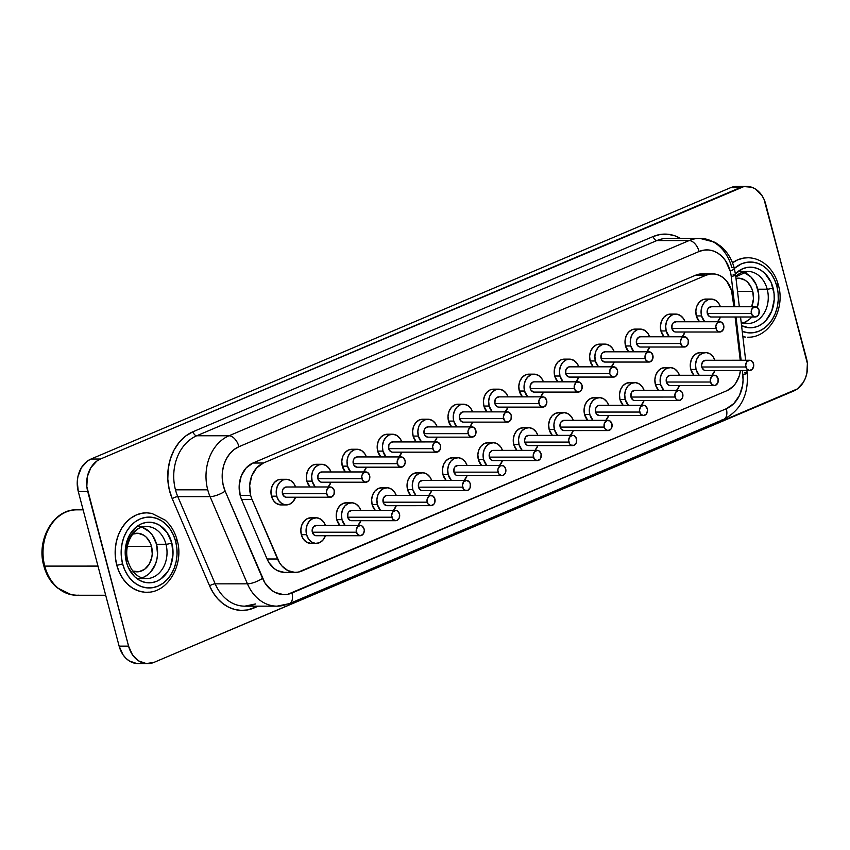 <?xml version="1.0" encoding="UTF-8"?>
<svg xmlns="http://www.w3.org/2000/svg" width="850" height="850" viewBox="0 0 850 850"><rect width="100%" height="100%" fill="white"/><g stroke="black" fill="none" stroke-linecap="round" stroke-linejoin="round"><path stroke-width="1.27" d="M83.119 509.841L76.702 509.841A42.702 33.703 90 0 0 44.752 566.1A4.271 0.829 165.2 0 1 43.818 565.834A4.271 0.829 -14.8 0 0 44.752 566.1A42.702 33.703 -90 0 1 74.439 509.936M144.383 512.911A39.716 31.333 90 0 0 116.769 565.144A4.271 0.829 -14.8 0 0 122.591 563.784A35.445 27.965 -90 0 1 140.229 518.925A35.445 27.965 -90 0 1 175.631 541.28A4.271 0.829 -14.8 0 0 177.14 540.196A4.271 0.829 165.2 0 1 175.631 541.28L173.389 534.937L170.212 529.274L166.228 524.503L161.585 520.806L156.464 518.33L151.056 517.172L145.573 517.374L140.229 518.925L135.224 521.762L130.751 525.789L126.99 530.836L124.079 536.722L122.124 543.214L121.21 550.067L121.369 557.005L122.591 563.784L124.833 570.127L128.01 575.79L131.994 580.561L136.637 584.258L141.759 586.734L147.167 587.892L152.649 587.69L157.994 586.139L162.998 583.302L167.461 579.275L171.232 574.228L174.144 568.342L176.099 561.85L177.012 554.997L176.853 548.059L175.631 541.28A35.445 27.965 -90 0 1 157.994 586.139A35.445 27.965 -90 0 1 122.591 563.784A4.271 0.829 165.2 0 1 116.769 565.144L115.398 557.547L115.228 549.769L116.248 542.087L118.437 534.82L121.699 528.222L125.917 522.559L130.932 518.054L136.531 514.877L142.524 513.134L146.965 512.826M171.796 542.906A30.324 23.927 90 0 0 141.514 523.781A30.324 23.927 90 0 0 126.427 562.158A4.271 0.829 -14.8 0 0 127.925 561.074A4.271 0.829 165.2 0 1 126.427 562.158L125.237 550.418L127.691 539.006L130.188 533.97L137.232 526.214L141.514 523.781L146.083 522.452L150.769 522.283L155.401 523.281L159.779 525.396L167.163 532.642L171.796 542.906L172.975 554.646L170.521 566.058L168.034 571.094L160.99 578.85L156.708 581.283L152.129 582.611L147.443 582.781L142.821 581.782L138.444 579.668L134.47 576.513L128.339 567.577L126.427 562.158A30.324 23.927 90 0 0 156.708 581.283A30.324 23.927 90 0 0 171.796 542.906A4.271 0.829 165.2 0 1 165.973 544.266A4.271 0.829 -14.8 0 0 171.796 542.906M145.106 526.543A26.052 20.559 -90 0 1 165.973 544.266A26.052 20.559 -90 0 1 146.487 578.584L137.052 578.584M773.032 287.842A30.324 23.927 90 0 0 735.42 273.764L742.751 268.717L747.32 267.389L752.006 267.219L756.638 268.207L761.016 270.332L764.989 273.487L771.12 282.413L774.074 293.632L774.212 299.572L771.758 310.994L766.041 320.344L762.227 323.786L757.945 326.219L753.366 327.547L748.68 327.707L741.572 325.667A30.324 23.927 90 0 0 766.817 319.462A30.324 23.927 90 0 0 773.032 287.842A4.271 0.829 165.2 0 1 767.21 289.202A4.271 0.829 -14.8 0 0 773.032 287.842M746.343 271.479A26.052 20.559 -90 0 1 767.21 289.202A26.052 20.559 -90 0 1 747.724 323.51L741.317 323.521M745.62 257.837A39.716 31.333 90 0 0 732.487 262.756M734.336 268.398A35.445 27.965 -90 0 1 776.868 286.216A4.271 0.829 -14.8 0 0 778.377 285.132A4.271 0.829 165.2 0 1 776.868 286.216L774.626 279.873L771.449 274.21L767.465 269.439L762.822 265.742L757.701 263.266L752.293 262.108L746.81 262.31L741.466 263.851L734.336 268.398M752.728 291.337A19.306 15.236 -90 0 1 751.644 306.733L753.482 298.807L752.728 291.337L751.506 287.884L747.607 282.2L745.078 280.192L739.341 278.205L735.983 278.375A19.306 15.236 -90 0 1 738.278 278.163A19.306 15.236 -90 0 1 752.728 291.337L737.513 291.337L752.728 291.337M132.696 534.034A19.306 15.236 -90 0 1 137.041 533.226A19.306 15.236 -90 0 1 151.491 546.401L127.383 546.412L151.491 546.401A19.306 15.236 -90 0 1 137.041 571.838A19.306 15.236 -90 0 1 132.696 571.041L138.964 571.689L144.606 569.298L149.09 564.357L151.746 557.611L152.246 553.881L151.491 546.401L150.269 542.948L146.37 537.264L143.841 535.256L138.104 533.269L132.207 534.225M78.976 595.149A42.702 33.703 -90 0 1 44.752 566.1L97.984 566.089L44.752 566.1A42.702 33.703 90 0 0 76.713 595.244L71.389 594.745L57.12 587.775C50.692 582.207 46.261 574.898 43.818 565.834C36.019 540.037 53.646 508.821 76.702 509.841M141.886 577.851A26.052 20.559 90 0 0 156.538 544.266L165.973 544.266L156.538 544.266A26.052 20.559 90 0 0 141.886 527.212M743.686 272.329L750.858 276.866L756.117 284.538L758.668 294.174L758.784 299.285L757.276 307.434A26.052 20.559 90 0 0 757.775 289.202L767.21 289.202L757.775 289.202A26.052 20.559 90 0 0 743.123 272.149M743.123 322.788A26.052 20.559 90 0 0 751.889 316.986L751.772 317.124M360.241 525.47L316.168 525.481A5.121 4.048 90 0 0 312.332 532.227L356.405 532.217A5.121 4.048 -90 0 1 360.241 525.47A5.121 4.048 -90 0 1 364.076 528.966L362.047 526.001L360.517 525.481L357.584 526.724L356.203 530.241L357.191 533.959L359.954 535.702L362.897 534.459L364.278 530.952L364.076 528.966A5.121 4.048 -90 0 1 360.241 535.712A5.121 4.048 -90 0 1 356.405 532.217L312.332 532.227L312.131 530.241L313.512 526.734L316.455 525.491M316.168 517.788L310.919 517.788A12.814 10.104 90 0 0 301.336 534.671L306.584 534.671A12.814 10.104 -90 0 1 316.168 517.788A12.814 10.104 -90 0 1 325.433 525.47L323.797 522.197L320.673 519.138L316.869 517.82L312.959 518.447L309.538 520.933L307.116 524.886L306.085 529.709L306.584 534.671L301.336 534.671L303.291 539.006L306.414 542.066L311.058 543.416M395.643 510.446L351.571 510.457A5.121 4.048 90 0 0 347.735 517.204L391.808 517.204A5.121 4.048 -90 0 1 395.643 510.446A5.121 4.048 -90 0 1 399.479 513.942L397.449 510.988L395.93 510.457L392.987 511.7L391.606 515.217L392.594 518.936L395.367 520.689L396.929 520.434L399.266 517.862L399.479 513.942A5.121 4.048 -90 0 1 395.643 520.699A5.121 4.048 -90 0 1 391.808 517.204L347.735 517.204L347.958 513.294L348.914 511.711L351.858 510.467M347.034 502.796L343.113 503.434L339.692 505.909L337.28 509.862L336.239 514.686L336.738 519.648L341.987 519.648A12.814 10.104 -90 0 1 351.571 502.764A12.814 10.104 -90 0 1 360.836 510.457L359.199 507.174L356.086 504.114L352.272 502.796L348.362 503.434L344.941 505.909L342.529 509.862L341.487 514.686L341.987 519.648L336.738 519.648L339.894 525.47A12.814 10.104 90 0 1 336.738 519.648A12.814 10.104 90 0 1 346.322 502.764L351.571 502.764M431.046 495.433L386.973 495.433A5.121 4.048 90 0 0 383.148 502.191L427.21 502.18A5.121 4.048 -90 0 1 431.046 495.433A5.121 4.048 -90 0 1 434.881 498.929L432.852 495.964L429.76 495.688L428.389 496.687L427.019 500.193L427.996 503.912L430.769 505.665L433.702 504.422L434.669 502.839L434.881 498.929A5.121 4.048 -90 0 1 431.046 505.676A5.121 4.048 -90 0 1 427.21 502.18L383.148 502.191L383.361 498.27L385.698 495.699L387.26 495.444M382.436 487.783L378.526 488.41L375.094 490.896L372.683 494.849L371.641 499.672L372.141 504.624L377.389 504.624A12.814 10.104 -90 0 1 386.973 487.751A12.814 10.104 -90 0 1 396.238 495.433L394.602 492.15L391.489 489.09L387.685 487.783L383.764 488.41L380.343 490.896L377.931 494.849L376.89 499.672L377.389 504.624L372.141 504.624L375.307 510.446A12.814 10.104 90 0 1 372.141 504.624A12.814 10.104 90 0 1 381.724 487.751L386.973 487.751M466.448 480.409L422.386 480.42A5.121 4.048 90 0 0 418.551 487.167L462.623 487.156A5.121 4.048 -90 0 1 466.448 480.409A5.121 4.048 -90 0 1 470.284 483.905L469.508 482.173L466.735 480.42L463.803 481.663L462.421 485.18L463.399 488.899L464.652 490.121L467.734 490.397L470.071 487.815L470.284 483.905A5.121 4.048 -90 0 1 466.459 490.652A5.121 4.048 -90 0 1 462.623 487.156L418.551 487.167L418.763 483.257L419.73 481.674L422.663 480.431M417.839 472.759L413.929 473.397L410.497 475.873L408.085 479.825L407.054 484.649L407.554 489.611L412.792 489.611A12.814 10.104 -90 0 1 422.376 472.728A12.814 10.104 -90 0 1 431.651 480.409L430.015 477.137L426.891 474.077L423.087 472.759L419.167 473.397L415.746 475.873L413.334 479.825L412.293 484.649L412.792 489.611L407.554 489.611L410.709 495.433A12.814 10.104 90 0 1 407.554 489.611A12.814 10.104 90 0 1 417.138 472.728L422.376 472.728M501.861 465.386L457.789 465.396A5.121 4.048 90 0 0 453.953 472.143L498.026 472.143A5.121 4.048 -90 0 1 501.861 465.386A5.121 4.048 -90 0 1 505.686 468.881L503.657 465.928L500.576 465.651L498.238 468.223L497.824 470.156L498.801 473.875L501.574 475.628L503.136 475.373L505.474 472.802L505.686 468.881A5.121 4.048 -90 0 1 501.861 475.639A5.121 4.048 -90 0 1 498.026 472.143L453.953 472.143L454.166 468.233L455.132 466.65L458.065 465.407M453.241 457.746L449.331 458.373L445.91 460.849L443.487 464.801L442.457 469.625L442.956 474.587L448.205 474.587A12.814 10.104 -90 0 1 457.789 457.714A12.814 10.104 -90 0 1 467.054 465.396L465.418 462.113L462.294 459.053L458.49 457.736L454.58 458.373L451.148 460.849L448.736 464.801L447.706 469.625L448.205 474.587L442.956 474.587L446.112 480.409A12.814 10.104 90 0 1 442.956 474.587A12.814 10.104 90 0 1 452.54 457.714L457.789 457.714M749.689 360.251L705.617 360.262A5.121 4.048 90 0 0 701.781 367.009L745.854 366.998A5.121 4.048 -90 0 1 749.689 360.251A5.121 4.048 -90 0 1 753.525 363.747L751.496 360.783L749.966 360.262L747.033 361.505L745.652 365.022L746.64 368.741L749.403 370.483L752.346 369.24L753.727 365.734L753.525 363.747A5.121 4.048 -90 0 1 749.689 370.494A5.121 4.048 -90 0 1 745.854 366.998L701.781 367.009L701.579 365.022L702.961 361.516L705.904 360.272M705.617 352.569L700.368 352.569A12.814 10.104 90 0 0 690.784 369.453L696.033 369.453A12.814 10.104 -90 0 1 705.617 352.569A12.814 10.104 -90 0 1 714.882 360.251L713.246 356.979L710.122 353.919L706.318 352.601L702.408 353.228L698.987 355.714L696.564 359.667L695.534 364.491L696.033 369.453L690.784 369.453L693.94 375.275M714.287 375.264L670.214 375.275A5.121 4.048 90 0 0 666.379 382.033L710.451 382.022A5.121 4.048 -90 0 1 714.287 375.264A5.121 4.048 -90 0 1 718.122 378.771L716.082 375.806L713.001 375.53L711.631 376.529L710.249 380.035L711.237 383.754L714 385.507L715.572 385.252L717.899 382.681L718.122 378.771A5.121 4.048 -90 0 1 714.287 385.517A5.121 4.048 -90 0 1 710.451 382.022L666.379 382.033L666.591 378.112L667.558 376.529L670.491 375.286M665.667 367.625L661.757 368.252L658.336 370.738L655.924 374.691L654.883 379.514L655.382 384.466L660.631 384.466A12.814 10.104 -90 0 1 670.214 367.593A12.814 10.104 -90 0 1 679.479 375.275L677.843 371.992L674.719 368.932L670.916 367.625L667.006 368.252L663.584 370.738L661.162 374.691L660.131 379.514L660.631 384.466L655.382 384.466L658.537 390.288A12.814 10.104 90 0 1 655.382 384.466A12.814 10.104 90 0 1 664.966 367.593L670.214 367.593M678.874 390.288L634.812 390.299A5.121 4.048 90 0 0 630.976 397.046L675.049 397.035A5.121 4.048 -90 0 1 678.874 390.288A5.121 4.048 -90 0 1 682.709 393.784L681.934 392.052L679.161 390.299L676.228 391.542L674.847 395.059L675.824 398.777L677.078 399.999L680.159 400.276L682.497 397.704L682.709 393.784A5.121 4.048 -90 0 1 678.884 400.541A5.121 4.048 -90 0 1 675.049 397.035L630.976 397.046L631.189 393.136L632.156 391.553L635.088 390.309M630.264 382.638L626.354 383.276L622.933 385.751L620.511 389.704L619.48 394.527L619.979 399.489L625.218 399.489A12.814 10.104 -90 0 1 634.801 382.606A12.814 10.104 -90 0 1 644.077 390.299L642.441 387.016L639.317 383.956L635.513 382.638L631.603 383.276L628.171 385.751L625.759 389.704L624.729 394.527L625.218 399.489L619.979 399.489L623.135 405.312A12.814 10.104 90 0 1 619.979 399.489A12.814 10.104 90 0 1 629.563 382.606L634.801 382.606M643.471 405.312L599.399 405.312A5.121 4.048 90 0 0 595.574 412.069L639.636 412.059A5.121 4.048 -90 0 1 643.471 405.312A5.121 4.048 -90 0 1 647.307 408.808L645.278 405.843L643.758 405.322L640.826 406.566L639.444 410.072L640.422 413.791L643.195 415.544L646.128 414.301L647.509 410.794L647.307 408.808A5.121 4.048 -90 0 1 643.471 415.554A5.121 4.048 -90 0 1 639.636 412.059L595.574 412.069L595.786 408.159L598.124 405.578L599.686 405.333M594.862 397.662L590.952 398.289L587.52 400.775L585.108 404.728L584.077 409.551L584.577 414.513L589.815 414.502A12.814 10.104 -90 0 1 599.399 397.63A12.814 10.104 -90 0 1 608.664 405.312L607.028 402.039L603.914 398.979L600.111 397.662L596.19 398.289L592.769 400.775L590.357 404.728L589.316 409.551L589.815 414.502L584.577 414.513L587.732 420.336A12.814 10.104 90 0 1 584.577 414.513A12.814 10.104 90 0 1 594.161 397.63L599.399 397.63M608.069 420.325L563.996 420.336A5.121 4.048 90 0 0 560.161 427.082L604.233 427.082A5.121 4.048 -90 0 1 608.069 420.325A5.121 4.048 -90 0 1 611.904 423.831L609.875 420.867L606.783 420.591L604.456 423.162L604.233 427.082L605.019 428.814L607.793 430.567L610.725 429.324L611.692 427.741L611.904 423.831A5.121 4.048 -90 0 1 608.069 430.578A5.121 4.048 -90 0 1 604.233 427.082L560.161 427.082L560.384 423.172L561.351 421.589L564.283 420.346M559.459 412.686L555.539 413.312L552.117 415.799L549.706 419.751L548.664 424.575L549.164 429.526L554.412 429.526A12.814 10.104 -90 0 1 563.996 412.654A12.814 10.104 -90 0 1 573.261 420.336L571.625 417.053L568.512 413.993L564.697 412.686L560.787 413.312L557.366 415.788L554.954 419.741L553.913 424.564L554.412 429.526L549.164 429.526L552.33 435.349A12.814 10.104 90 0 1 549.164 429.526A12.814 10.104 90 0 1 558.747 412.654L563.996 412.654M572.666 435.349L528.594 435.359A5.121 4.048 90 0 0 524.758 442.106L568.831 442.096A5.121 4.048 -90 0 1 572.666 435.349A5.121 4.048 -90 0 1 576.502 438.844L574.472 435.891L572.942 435.359L570.01 436.603L568.629 440.119L569.617 443.838L570.86 445.06L573.952 445.336L576.289 442.754L576.502 438.844A5.121 4.048 -90 0 1 572.666 445.602A5.121 4.048 -90 0 1 568.831 442.096L524.758 442.106L524.556 440.119L525.938 436.613L528.881 435.37M524.057 427.699L520.136 428.336L516.715 430.812L514.303 434.764L513.262 439.588L513.761 444.55L519.01 444.55A12.814 10.104 -90 0 1 528.594 427.667A12.814 10.104 -90 0 1 537.859 435.359L536.222 432.076L533.099 429.016L529.295 427.699L525.385 428.336L521.964 430.812L519.552 434.764L518.511 439.588L519.01 444.55L513.761 444.55L516.917 450.373A12.814 10.104 90 0 1 513.761 444.55A12.814 10.104 90 0 1 523.345 427.667L528.594 427.667M330.384 486.976L286.312 486.986A5.121 4.048 90 0 0 282.476 493.733L326.549 493.723A5.121 4.048 -90 0 1 330.384 486.976A5.121 4.048 -90 0 1 334.22 490.471L332.191 487.517L330.661 486.986L327.728 488.229L326.347 491.746L327.335 495.465L328.578 496.687L331.67 496.963L333.997 494.381L334.22 490.471A5.121 4.048 -90 0 1 330.384 497.229A5.121 4.048 -90 0 1 326.549 493.723L282.476 493.733L282.689 489.823L283.656 488.24L286.588 486.997M286.312 479.294L281.063 479.294A12.814 10.104 90 0 0 271.479 496.177L276.728 496.177A12.814 10.104 -90 0 1 286.312 479.294A12.814 10.104 -90 0 1 295.577 486.976L293.941 483.703L290.817 480.643L287.013 479.326L283.103 479.963L279.682 482.439L277.259 486.391L276.229 491.215L276.728 496.177L271.479 496.177L273.434 500.512L276.558 503.572L281.201 504.921M365.787 471.952L321.714 471.962A5.121 4.048 90 0 0 317.879 478.709L361.951 478.709A5.121 4.048 -90 0 1 365.787 471.952A5.121 4.048 -90 0 1 369.623 475.447L367.593 472.494L364.501 472.217L362.164 474.789L361.749 476.723L362.737 480.441L365.511 482.194L368.443 480.951L369.41 479.368L369.623 475.447A5.121 4.048 -90 0 1 365.787 482.205A5.121 4.048 -90 0 1 361.951 478.709L317.879 478.709L318.102 474.799L319.058 473.216L322.001 471.973M317.178 464.312L313.257 464.939L309.836 467.415L307.424 471.378L306.382 476.191L306.882 481.153L312.131 481.153A12.814 10.104 -90 0 1 321.714 464.281A12.814 10.104 -90 0 1 330.979 471.962L329.343 468.679L326.23 465.619L322.416 464.302L318.506 464.939L315.084 467.415L312.672 471.368L311.631 476.191L312.131 481.153L306.882 481.153L310.038 486.976A12.814 10.104 90 0 1 306.882 481.153A12.814 10.104 90 0 1 316.466 464.281L321.714 464.281M401.189 456.939L357.117 456.939A5.121 4.048 90 0 0 353.281 463.696L397.354 463.686A5.121 4.048 -90 0 1 401.189 456.939A5.121 4.048 -90 0 1 405.025 460.434L402.996 457.47L401.476 456.949L398.533 458.192L397.163 461.699L398.14 465.418L400.913 467.171L403.846 465.928L405.227 462.421L405.025 460.434A5.121 4.048 -90 0 1 401.189 467.181A5.121 4.048 -90 0 1 397.354 463.686L353.281 463.696L353.504 459.786L354.471 458.203L357.404 456.96M352.58 449.289L348.659 449.916L345.238 452.402L342.826 456.354L341.785 461.178L342.284 466.14L347.533 466.129A12.814 10.104 -90 0 1 357.117 449.257A12.814 10.104 -90 0 1 366.382 456.939L364.746 453.656L361.632 450.606L357.829 449.289L353.908 449.916L350.487 452.402L348.075 456.354L347.034 461.178L347.533 466.129L342.284 466.14L345.451 471.962A12.814 10.104 90 0 1 342.284 466.14A12.814 10.104 90 0 1 351.868 449.257L357.117 449.257M436.592 441.915L392.519 441.926A5.121 4.048 90 0 0 388.694 448.672L432.756 448.662A5.121 4.048 -90 0 1 436.592 441.915A5.121 4.048 -90 0 1 440.428 445.411L439.652 443.679L436.879 441.926L433.946 443.169L432.565 446.686L433.543 450.404L434.796 451.626L437.877 451.902L440.215 449.321L440.428 445.411A5.121 4.048 -90 0 1 436.592 452.168A5.121 4.048 -90 0 1 432.756 448.662L388.694 448.672L388.907 444.763L389.874 443.179L392.806 441.936M387.983 434.265L384.072 434.902L380.641 437.378L378.229 441.331L377.198 446.154L377.697 451.116L382.936 451.116A12.814 10.104 -90 0 1 392.519 434.233A12.814 10.104 -90 0 1 401.784 441.926L400.148 438.642L397.035 435.582L393.231 434.265L389.311 434.902L385.889 437.378L383.478 441.331L382.436 446.154L382.936 451.116L377.697 451.116L380.853 456.939A12.814 10.104 90 0 1 377.697 451.116A12.814 10.104 90 0 1 387.281 434.233L392.519 434.233M471.994 426.891L427.933 426.902A5.121 4.048 90 0 0 424.097 433.649L468.169 433.649A5.121 4.048 -90 0 1 471.994 426.891A5.121 4.048 -90 0 1 475.83 430.397L473.801 427.433L470.719 427.157L468.382 429.739L467.967 431.662L468.945 435.381L471.718 437.134L474.651 435.891L475.618 434.308L475.83 430.397A5.121 4.048 -90 0 1 472.005 437.144A5.121 4.048 -90 0 1 468.169 433.649L424.097 433.649L424.309 429.739L425.276 428.156L428.209 426.913M423.385 419.252L419.475 419.879L416.054 422.365L413.631 426.317L412.601 431.141L413.1 436.092L418.349 436.092A12.814 10.104 -90 0 1 427.933 419.22A12.814 10.104 -90 0 1 437.197 426.902L435.561 423.619L432.438 420.559L428.634 419.252L424.724 419.879L421.292 422.365L418.88 426.317L417.849 431.131L418.349 436.092L413.1 436.092L416.256 441.915A12.814 10.104 90 0 1 413.1 436.092A12.814 10.104 90 0 1 422.684 419.22L427.933 419.22M507.408 411.878L463.335 411.878A5.121 4.048 90 0 0 459.499 418.636L503.572 418.625A5.121 4.048 -90 0 1 507.408 411.878A5.121 4.048 -90 0 1 511.243 415.374L509.203 412.409L507.684 411.889L504.751 413.132L503.37 416.638L504.358 420.368L505.601 421.589L508.693 421.855L511.02 419.284L511.243 415.374A5.121 4.048 -90 0 1 507.408 422.121A5.121 4.048 -90 0 1 503.572 418.625L459.499 418.636L459.712 414.726L462.049 412.144L463.611 411.899M458.788 404.228L454.877 404.855L451.456 407.341L449.044 411.294L448.003 416.118L448.502 421.079L453.751 421.079A12.814 10.104 -90 0 1 463.335 404.196A12.814 10.104 -90 0 1 472.6 411.878L470.964 408.606L467.84 405.546L464.036 404.228L460.126 404.855L456.705 407.341L454.283 411.294L453.252 416.118L453.751 421.079L448.502 421.079L451.658 426.902A12.814 10.104 90 0 1 448.502 421.079A12.814 10.104 90 0 1 458.086 404.196L463.335 404.196M755.236 306.733L711.163 306.744A5.121 4.048 90 0 0 707.327 313.491L751.4 313.491A5.121 4.048 -90 0 1 755.236 306.733A5.121 4.048 -90 0 1 759.071 310.229L757.042 307.275L753.95 306.999L751.612 309.57L751.198 311.504L752.186 315.223L754.959 316.976L757.892 315.733L758.859 314.149L759.071 310.229A5.121 4.048 -90 0 1 755.236 316.986A5.121 4.048 -90 0 1 751.4 313.491L707.327 313.491L707.551 309.581L708.507 307.998L711.45 306.754M706.626 299.094L702.706 299.721L699.284 302.207L696.872 306.159L695.831 310.973L696.331 315.934L701.579 315.934A12.814 10.104 -90 0 1 711.163 299.062A12.814 10.104 -90 0 1 720.428 306.744L718.792 303.461L715.679 300.401L711.864 299.083L707.954 299.721L704.533 302.196L702.121 306.149L701.08 310.973L701.579 315.934L696.331 315.934L699.486 321.757A12.814 10.104 90 0 1 696.331 315.934A12.814 10.104 90 0 1 705.914 299.062L711.163 299.062M719.833 321.757L675.761 321.767A5.121 4.048 90 0 0 671.925 328.514L715.997 328.504A5.121 4.048 -90 0 1 719.833 321.757A5.121 4.048 -90 0 1 723.669 325.252L721.639 322.299L720.109 321.767L717.177 323.011L715.796 326.527L716.784 330.246L718.027 331.468L721.119 331.744L723.446 329.163L723.669 325.252A5.121 4.048 -90 0 1 719.833 332.01A5.121 4.048 -90 0 1 715.997 328.504L671.925 328.514L672.138 324.604L673.104 323.021L676.037 321.778M675.761 314.075L670.512 314.075A12.814 10.104 90 0 0 660.928 330.958L666.177 330.958A12.814 10.104 -90 0 1 675.761 314.075A12.814 10.104 -90 0 1 685.026 321.757L683.389 318.484L680.266 315.424L676.462 314.107L672.552 314.744L669.131 317.22L666.708 321.172L665.678 325.996L666.177 330.958L660.928 330.958L664.084 336.781M684.431 336.781L640.358 336.781A5.121 4.048 90 0 0 636.523 343.538L680.595 343.527A5.121 4.048 -90 0 1 684.431 336.781A5.121 4.048 -90 0 1 688.266 340.276L686.226 337.312L683.145 337.036L681.774 338.034L680.393 341.541L681.381 345.259L682.624 346.492L685.716 346.757L688.043 344.186L688.266 340.276A5.121 4.048 -90 0 1 684.431 347.023A5.121 4.048 -90 0 1 680.595 343.527L636.523 343.538L636.735 339.618L639.072 337.046L640.634 336.791M635.811 329.131L631.901 329.757L628.479 332.244L626.057 336.196L625.026 341.02L625.526 345.971L630.774 345.971A12.814 10.104 -90 0 1 640.358 329.099A12.814 10.104 -90 0 1 649.623 336.781L647.987 333.498L644.863 330.438L641.059 329.131L637.149 329.757L633.718 332.244L631.306 336.196L630.275 341.02L630.774 345.971L625.526 345.971L628.681 351.804A12.814 10.104 90 0 1 625.526 345.971A12.814 10.104 90 0 1 635.109 329.099L640.358 329.099M649.018 351.794L604.956 351.804A5.121 4.048 90 0 0 601.12 358.551L645.192 358.551A5.121 4.048 -90 0 1 649.018 351.794A5.121 4.048 -90 0 1 652.853 355.289L650.824 352.336L647.742 352.059L645.405 354.631L644.991 356.564L645.968 360.283L648.741 362.036L650.303 361.781L652.641 359.21L652.853 355.289A5.121 4.048 -90 0 1 649.028 362.047A5.121 4.048 -90 0 1 645.192 358.551L601.12 358.551L601.332 354.641L602.299 353.058L605.232 351.815M600.408 344.144L596.498 344.781L593.077 347.257L590.654 351.209L589.624 356.033L590.123 360.995L595.361 360.995A12.814 10.104 -90 0 1 604.945 344.112A12.814 10.104 -90 0 1 614.221 351.804L612.584 348.521L609.461 345.461L605.657 344.144L601.747 344.781L598.315 347.257L595.903 351.209L594.872 356.033L595.361 360.995L590.123 360.995L593.279 366.817A12.814 10.104 90 0 1 590.123 360.995A12.814 10.104 90 0 1 599.707 344.123L604.945 344.112M613.615 366.817L569.543 366.828A5.121 4.048 90 0 0 565.718 373.575L609.779 373.564A5.121 4.048 -90 0 1 613.615 366.817A5.121 4.048 -90 0 1 617.451 370.313L615.421 367.349L612.329 367.083L610.003 369.654L609.779 373.564L610.566 375.307L613.339 377.049L616.271 375.806L617.653 372.3L617.451 370.313A5.121 4.048 -90 0 1 613.615 377.06A5.121 4.048 -90 0 1 609.779 373.564L565.718 373.575L565.93 369.665L568.268 367.083L569.829 366.839M565.006 359.168L561.096 359.805L557.664 362.281L555.252 366.233L554.221 371.057L554.71 376.019L559.959 376.019A12.814 10.104 -90 0 1 569.543 359.136A12.814 10.104 -90 0 1 578.808 366.817L577.171 363.545L574.058 360.485L570.254 359.168L566.334 359.794L562.912 362.281L560.501 366.233L559.459 371.057L559.959 376.019L554.71 376.019L557.876 381.841A12.814 10.104 90 0 1 554.71 376.019A12.814 10.104 90 0 1 564.294 359.136L569.543 359.136M578.213 381.831L534.14 381.841A5.121 4.048 90 0 0 530.304 388.599L574.377 388.588A5.121 4.048 -90 0 1 578.213 381.831A5.121 4.048 -90 0 1 582.048 385.337L580.019 382.373L576.927 382.096L575.556 383.095L574.175 386.601L575.163 390.32L577.936 392.073L580.869 390.83L581.836 389.247L582.048 385.337A5.121 4.048 -90 0 1 578.213 392.084A5.121 4.048 -90 0 1 574.377 388.588L530.304 388.599L530.528 384.678L532.854 382.107L534.427 381.852M529.603 374.191L525.683 374.818L522.261 377.304L519.849 381.257L518.808 386.081L519.308 391.032L524.556 391.032A12.814 10.104 -90 0 1 534.14 374.159A12.814 10.104 -90 0 1 543.405 381.841L541.769 378.558L538.656 375.498L534.841 374.191L530.931 374.818L527.51 377.304L525.098 381.257L524.057 386.081L524.556 391.032L519.308 391.032L522.474 396.854A12.814 10.104 90 0 1 519.308 391.032A12.814 10.104 90 0 1 528.891 374.159L534.14 374.159M537.264 450.373L493.191 450.373A5.121 4.048 90 0 0 489.356 457.13L533.428 457.119A5.121 4.048 -90 0 1 537.264 450.373A5.121 4.048 -90 0 1 541.099 453.868L539.07 450.904L537.54 450.383L534.608 451.626L533.226 455.132L534.214 458.851L536.977 460.604L539.92 459.361L540.876 457.778L541.099 453.868A5.121 4.048 -90 0 1 537.264 460.615A5.121 4.048 -90 0 1 533.428 457.119L489.356 457.13L489.568 453.209L491.906 450.638L493.467 450.383M488.644 442.723L484.734 443.349L481.312 445.836L478.901 449.788L477.859 454.612L478.359 459.563L483.608 459.563A12.814 10.104 -90 0 1 493.191 442.691A12.814 10.104 -90 0 1 502.456 450.373L500.82 447.089L497.696 444.029L493.892 442.723L489.983 443.349L486.561 445.836L484.139 449.788L483.108 454.612L483.608 459.563L478.359 459.563L481.514 465.396A12.814 10.104 90 0 1 478.359 459.563A12.814 10.104 90 0 1 487.942 442.691L493.191 442.691M542.81 396.854L498.737 396.865A5.121 4.048 90 0 0 494.902 403.612L538.974 403.601A5.121 4.048 -90 0 1 542.81 396.854A5.121 4.048 -90 0 1 546.646 400.35L544.616 397.396L543.086 396.865L540.154 398.108L538.773 401.625L539.761 405.344L542.523 407.097L544.096 406.842L546.433 404.271L546.646 400.35A5.121 4.048 -90 0 1 542.81 407.108A5.121 4.048 -90 0 1 538.974 403.601L494.902 403.612L495.114 399.702L496.081 398.119L499.024 396.876M494.19 389.204L490.28 389.842L486.859 392.317L484.447 396.27L483.406 401.094L483.905 406.056L489.154 406.056A12.814 10.104 -90 0 1 498.737 389.172A12.814 10.104 -90 0 1 508.002 396.865L506.366 393.582L503.243 390.522L499.439 389.204L495.529 389.842L492.108 392.317L489.696 396.27L488.654 401.094L489.154 406.056L483.905 406.056L487.061 411.878A12.814 10.104 90 0 1 483.905 406.056A12.814 10.104 90 0 1 493.489 389.172L498.737 389.172M284.314 572.379L277.429 570.605L274.274 568.618L269.014 562.721L267.07 558.992L241.591 499.545L252.078 499.545A25.628 20.219 -90 0 1 250.676 495.454L240.189 495.454A25.628 20.219 90 0 0 241.591 499.545A25.628 20.219 -90 0 1 240.189 495.454L239.19 485.541L241.262 475.894L246.086 467.989L252.939 463.027L695.683 275.188L699.986 274.008L704.395 274.029M668.089 238.372A42.702 33.703 90 0 0 656.848 240.571A4.271 2.486 67 0 1 653.161 236.523A46.973 37.071 -90 0 1 680.361 238.361L674.666 235.748L667.505 234.207L660.248 234.472L653.161 236.523A4.271 2.486 -113 0 0 656.848 240.571L689.116 240.571A42.702 33.703 -90 0 1 699.816 238.361A42.702 33.703 -90 0 1 731.776 267.506A11.528 2.252 165.2 0 1 734.294 268.239A11.528 2.252 165.2 0 1 730.224 271.171A31.174 24.597 -90 0 1 731.234 276.452A11.528 1.052 -6.7 0 0 735.601 275.103A11.528 1.052 173.3 0 1 731.234 276.452A31.174 24.597 90 0 0 730.224 271.171L725.464 260.61L721.958 256.413L717.867 253.162L713.362 250.984L708.613 249.964L703.789 250.134L699.093 251.504L238.956 446.707L234.101 449.544L229.829 453.656L226.376 458.841L223.879 464.844L222.477 471.399L222.222 478.178L223.125 484.861L225.154 491.141L264.892 582.866L271.299 590.038L275.134 592.461L283.507 594.617L287.789 594.288L726.304 408.744L733.805 403.58L739.468 395.473L742.592 385.401L743.081 379.993L742.337 370.504L742.815 374.574A31.174 24.597 -90 0 1 726.304 408.744L291.954 593.013A31.174 24.597 -90 0 1 262.523 578.329A11.528 3.379 156.8 0 1 247.446 583.833L215.188 583.844L177.809 496.655L210.077 496.655A42.702 33.703 -90 0 1 207.74 489.823L175.472 489.834A42.702 33.703 90 0 0 177.809 496.655L210.077 496.655L247.446 583.833L215.188 583.844A42.702 33.703 90 0 0 244.8 606.167L254.894 604.074M147.751 663.638A25.628 20.219 -90 0 1 128.573 646.149L119.138 646.149A25.628 20.219 90 0 0 138.306 663.638L147.751 663.638A25.628 20.219 -90 0 0 154.169 662.309L793.751 390.979A25.628 20.219 -90 0 0 806.501 358.541L764.012 199.272L761.717 195.171L755.48 189.051L751.772 187.266L743.899 186.564L100.459 459.021L96.836 461.072L90.886 467.638L87.369 476.584L86.817 486.561L128.573 646.149L132.494 654.829L138.731 660.949L146.349 663.574L154.169 662.309L797.364 388.918L803.324 382.362L805.428 378.112L806.841 373.416L807.383 363.439L765.627 203.851A25.628 20.219 -90 0 0 746.459 186.363A25.628 20.219 -90 0 0 740.042 187.691L100.459 459.021L91.014 459.021L87.401 461.082L81.441 467.638L77.924 476.584L77.265 481.536L78.264 491.459L119.138 646.149L123.048 654.829L125.927 658.272L129.285 660.949L136.903 663.574M732.169 262.99L737.768 259.803L743.761 258.071L748.202 257.752M745.546 337.089L742.868 336.706M289.467 603.585A11.528 6.715 -113 0 0 291.954 593.013A11.528 6.715 67 0 1 289.372 603.628A11.528 6.715 67 0 1 287.757 603.946A42.702 33.703 -90 0 1 277.068 606.156A42.702 33.703 -90 0 1 247.446 583.833A11.528 3.379 -23.2 0 0 262.523 578.329L225.154 491.141A31.174 24.597 -90 0 1 238.956 446.707L699.093 251.504A31.174 24.597 -90 0 1 730.224 271.171A11.528 2.252 -14.8 0 0 734.294 268.239C731.946 259.42 727.558 252.184 721.119 246.5L715.009 242.282L699.816 238.361L667.548 238.361A42.702 33.703 90 0 0 656.848 240.571L196.722 435.774A4.271 2.486 67 0 1 193.024 431.726A46.973 37.071 -90 0 0 172.231 498.695A4.271 1.254 156.8 0 1 177.809 496.655A4.271 1.254 -23.2 0 0 172.231 498.695L209.599 585.884A4.271 1.254 156.8 0 1 215.188 583.844A4.271 1.254 -23.2 0 0 209.599 585.884A46.973 37.071 -90 0 0 253.938 608.005A4.271 2.486 67 0 1 253.736 606.156A4.271 2.486 -113 0 0 253.938 608.005L258.283 606.156L247.658 609.918L241.209 610.417L234.791 609.492L228.597 607.166L222.806 603.511L217.611 598.644L213.169 592.705L209.599 585.884L172.231 498.695L169.171 489.228L167.801 479.145L168.183 468.934L170.308 459.064L174.069 450.011L179.276 442.202L185.704 436.007L193.024 431.726L653.161 236.523L193.024 431.726A4.271 2.486 -113 0 0 196.722 435.774A42.702 33.703 90 0 0 175.472 489.834L207.74 489.823A42.702 33.703 -90 0 1 228.99 435.774L196.722 435.774L656.848 240.571L689.116 240.571L228.99 435.774L196.722 435.774A42.702 33.703 90 0 0 175.472 489.834A42.702 33.703 90 0 0 177.809 496.655L215.188 583.844A42.702 33.703 90 0 0 244.428 606.156A42.702 33.703 90 0 0 255.489 603.957M144.309 592.153L138.252 590.846L132.504 588.072L127.309 583.939L122.836 578.595L119.276 572.241L116.769 565.144A39.716 31.333 90 0 0 148.591 592.163M746.459 186.363L737.014 186.363A25.628 20.219 90 0 0 730.596 187.691L91.014 459.021A25.628 20.219 90 0 0 78.264 491.459L87.709 491.449L128.573 646.149L119.138 646.149L78.264 491.459L87.709 491.449A25.628 20.219 -90 0 1 100.459 459.021L91.014 459.021L730.596 187.691L740.042 187.691L730.596 187.691L737.099 186.363M295.332 572.39L284.846 572.39A25.628 20.219 90 0 1 267.07 558.992L277.567 558.992L267.07 558.992L241.591 499.545L252.078 499.545L277.567 558.992A25.628 20.219 -90 0 0 295.332 572.39A25.628 20.219 -90 0 0 301.75 571.062L726.92 390.692A25.628 20.219 -90 0 0 740.456 370.504L739.309 375.774L735.643 383.361L733.093 386.442L726.92 390.692L298.318 572.103L294.801 572.379L287.927 570.605L281.934 565.951L279.512 562.721L252.078 499.545A25.628 20.219 -90 0 1 250.676 495.454L249.677 485.531L251.749 475.894L256.583 467.989L263.426 463.016L706.18 275.188L710.483 274.008L714.882 274.029L719.174 275.262L723.159 277.642L726.644 281.053L731.468 290.307L733.901 306.744L732.594 295.694A25.628 20.219 -90 0 0 712.597 273.87L702.1 273.87A25.628 20.219 90 0 0 695.683 275.188L706.18 275.188A25.628 20.219 -90 0 1 712.597 273.87M735.112 316.986L740.222 360.251L735.112 316.986M701.069 352.601L697.159 353.228L693.738 355.714L691.326 359.667L690.285 364.491L690.784 369.453A12.814 10.104 90 0 0 693.951 375.275M671.213 314.107L667.303 314.744L663.882 317.22L661.47 321.172L660.429 325.996L660.928 330.958A12.814 10.104 90 0 0 664.094 336.781M281.764 479.326L277.854 479.963L274.433 482.439L272.021 486.391L270.98 491.215L271.479 496.177A12.814 10.104 90 0 0 281.063 504.921L286.312 504.921A12.814 10.104 -90 0 1 276.728 496.177L278.683 500.512L281.807 503.572L285.611 504.889L289.521 504.252L292.942 501.776L295.577 497.229A12.814 10.104 -90 0 1 286.312 504.921M311.621 517.82L307.711 518.447L304.289 520.933L301.877 524.886L300.836 529.709L301.336 534.671A12.814 10.104 90 0 0 310.919 543.416L316.168 543.416A12.814 10.104 -90 0 1 306.584 534.671L308.539 539.006L311.663 542.066L315.467 543.384L319.377 542.746L322.798 540.271L325.433 535.723A12.814 10.104 -90 0 1 316.168 543.416M741.126 360.251L736.015 316.986L741.126 360.251M734.804 306.744L731.234 276.452L734.804 306.744M700.347 238.361A42.702 33.703 90 0 0 689.116 240.571A11.528 6.715 67 0 1 699.093 251.504A11.528 6.715 -113 0 0 689.116 240.571L228.99 435.774A11.528 6.715 67 0 1 238.956 446.707A11.528 6.715 -113 0 0 228.99 435.774A42.702 33.703 90 0 0 207.74 489.823A42.702 33.703 90 0 0 210.077 496.655A11.528 3.379 -23.2 0 0 225.154 491.141A11.528 3.379 156.8 0 1 210.077 496.655L247.446 583.833A42.702 33.703 90 0 0 276.696 606.156M244.8 606.167L277.068 606.156L289.372 603.628L723.722 419.358A11.528 6.715 -113 0 0 726.304 408.744A11.528 6.715 67 0 1 723.817 419.326A11.528 6.715 67 0 1 722.107 419.688M744.738 372.874A11.528 1.052 173.3 0 1 747.182 373.224A11.528 1.052 173.3 0 1 742.815 374.574A11.528 1.052 -6.7 0 0 747.182 373.224C748.733 394.836 740.913 410.21 723.722 419.358M733.146 274.741A11.528 1.052 173.3 0 1 735.601 275.103L739.33 306.744M252.939 463.027A25.628 20.219 90 0 0 240.189 495.454L250.676 495.454A25.628 20.219 -90 0 1 263.426 463.016L252.939 463.027L695.683 275.188L706.18 275.188L263.426 463.016L252.939 463.027M508.002 407.108A12.814 10.104 -90 0 1 505.166 411.878L508.002 407.108M492.309 411.878A12.814 10.104 -90 0 1 489.154 406.056L492.309 411.878M498.461 407.097L496.931 406.576L494.902 403.612A5.121 4.048 90 0 0 498.737 407.108L542.81 407.108M502.456 460.626A12.814 10.104 -90 0 1 499.619 465.386L502.456 460.626M486.763 465.386A12.814 10.104 -90 0 1 483.608 459.563L486.763 465.386M492.915 460.615L491.385 460.084L489.356 457.13A5.121 4.048 90 0 0 493.191 460.626L537.264 460.615M543.405 392.094A12.814 10.104 -90 0 1 540.568 396.854L543.405 392.094M527.722 396.854A12.814 10.104 -90 0 1 524.556 391.032L527.712 396.854M533.864 392.084L531.091 390.331L530.304 388.599A5.121 4.048 90 0 0 534.14 392.094L578.213 392.084M578.818 377.071A12.814 10.104 -90 0 1 575.981 381.831L578.818 377.071M563.125 381.841A12.814 10.104 -90 0 1 559.959 376.019L563.125 381.841M569.266 377.06L567.747 376.539L565.718 373.575A5.121 4.048 90 0 0 569.553 377.071L613.615 377.06M614.221 362.047A12.814 10.104 -90 0 1 611.384 366.817L614.221 362.047M598.528 366.817A12.814 10.104 -90 0 1 595.361 360.995L598.528 366.817M604.669 362.036L601.896 360.294L601.12 358.551A5.121 4.048 90 0 0 604.956 362.058L649.028 362.047M649.623 347.034A12.814 10.104 -90 0 1 646.786 351.794L649.623 347.034M633.93 351.794A12.814 10.104 -90 0 1 630.774 345.971L633.93 351.794M640.071 347.023L638.552 346.492L636.523 343.538A5.121 4.048 90 0 0 640.358 347.034L684.431 347.023M685.026 332.01A12.814 10.104 -90 0 1 682.189 336.781L685.026 332.01M669.332 336.781A12.814 10.104 -90 0 1 666.177 330.958L669.332 336.781M675.484 331.999L673.954 331.479L671.925 328.514A5.121 4.048 90 0 0 675.761 332.01L719.833 332.01M720.428 316.986A12.814 10.104 -90 0 1 717.591 321.757L720.428 316.986M704.746 321.757A12.814 10.104 -90 0 1 701.579 315.934L704.735 321.757M710.887 316.976L709.357 316.455L707.327 313.491A5.121 4.048 90 0 0 711.163 316.997L755.236 316.986M472.6 422.131A12.814 10.104 -90 0 1 469.763 426.891L472.6 422.131M456.907 426.902A12.814 10.104 -90 0 1 453.751 421.079L456.907 426.902M463.048 422.121L461.529 421.589L459.499 418.636A5.121 4.048 90 0 0 463.335 422.131L507.408 422.121M437.197 437.155A12.814 10.104 -90 0 1 434.361 441.915L437.197 437.155M421.504 441.915A12.814 10.104 -90 0 1 418.349 436.092L421.504 441.915M427.646 437.144L424.883 435.391L424.097 433.649A5.121 4.048 90 0 0 427.933 437.155L472.005 437.144M401.795 452.168A12.814 10.104 -90 0 1 398.958 456.939L401.795 452.168M386.102 456.939A12.814 10.104 -90 0 1 382.936 451.116L386.102 456.939M392.243 452.158L389.47 450.415L388.694 448.672A5.121 4.048 90 0 0 392.53 452.168L436.592 452.168M366.382 467.192A12.814 10.104 -90 0 1 363.545 471.952L366.392 467.192M350.699 471.962A12.814 10.104 -90 0 1 347.533 466.129L350.689 471.962M356.841 467.181L354.067 465.428L353.281 463.696A5.121 4.048 90 0 0 357.117 467.192L401.189 467.181M330.979 482.205A12.814 10.104 -90 0 1 328.142 486.976L330.979 482.205M315.286 486.976A12.814 10.104 -90 0 1 312.131 481.153L315.286 486.976M321.438 482.194L319.908 481.674L317.879 478.709A5.121 4.048 90 0 0 321.714 482.216L365.787 482.205M286.036 497.218L284.506 496.697L282.476 493.733A5.121 4.048 90 0 0 286.312 497.229L330.384 497.229M537.859 445.602A12.814 10.104 -90 0 1 535.022 450.373L537.859 445.602M522.166 450.373A12.814 10.104 -90 0 1 519.01 444.55L522.166 450.373M528.317 445.591L526.788 445.071L524.758 442.106A5.121 4.048 90 0 0 528.594 445.602L572.666 445.602M573.261 430.589A12.814 10.104 -90 0 1 570.424 435.349L573.261 430.589M557.579 435.349A12.814 10.104 -90 0 1 554.412 429.526L557.568 435.349M563.72 430.567L560.947 428.825L560.161 427.082A5.121 4.048 90 0 0 563.996 430.589L608.069 430.578M608.674 415.565A12.814 10.104 -90 0 1 605.838 420.325L608.674 415.565M592.981 420.336A12.814 10.104 -90 0 1 589.815 414.502L592.981 420.336M599.122 415.554L596.349 413.801L595.574 412.069A5.121 4.048 90 0 0 599.409 415.565L643.471 415.554M644.077 400.541A12.814 10.104 -90 0 1 641.24 405.312L644.077 400.541M628.384 405.312A12.814 10.104 -90 0 1 625.218 399.489L628.384 405.312M634.525 400.531L633.006 400.01L630.976 397.046A5.121 4.048 90 0 0 634.812 400.541L678.884 400.541M679.479 385.528A12.814 10.104 -90 0 1 676.643 390.288L679.479 385.528M663.786 390.288A12.814 10.104 -90 0 1 660.631 384.466L663.786 390.288M669.928 385.517L668.408 384.986L666.379 382.033A5.121 4.048 90 0 0 670.214 385.528L714.287 385.517M714.882 370.504A12.814 10.104 -90 0 1 712.045 375.264L714.882 370.504M699.189 375.275A12.814 10.104 -90 0 1 696.033 369.453L699.189 375.275M705.341 370.494L703.811 369.962L701.781 367.009A5.121 4.048 90 0 0 705.617 370.504L749.689 370.494M467.054 475.639A12.814 10.104 -90 0 1 464.217 480.409L467.054 475.639M451.361 480.409A12.814 10.104 -90 0 1 448.205 474.587L451.361 480.409M457.502 475.628L455.983 475.108L453.953 472.143A5.121 4.048 90 0 0 457.789 475.649L501.861 475.639M431.651 490.663A12.814 10.104 -90 0 1 428.814 495.433L431.651 490.663M415.958 495.433A12.814 10.104 -90 0 1 412.792 489.611L415.958 495.433M422.099 490.652L420.58 490.131L418.551 487.167A5.121 4.048 90 0 0 422.386 490.663L466.459 490.652M396.249 505.686A12.814 10.104 -90 0 1 393.401 510.446L396.249 505.686M380.556 510.446A12.814 10.104 -90 0 1 377.389 504.624L380.545 510.446M386.697 505.676L383.924 503.922L383.148 502.191A5.121 4.048 90 0 0 386.973 505.686L431.046 505.676M360.836 520.699A12.814 10.104 -90 0 1 357.999 525.47L360.836 520.699M345.153 525.47A12.814 10.104 -90 0 1 341.987 519.648L345.142 525.47M351.294 520.689L349.764 520.168L347.735 517.204A5.121 4.048 90 0 0 351.571 520.699L395.643 520.699M315.892 535.712L314.362 535.181L312.332 532.227A5.121 4.048 90 0 0 316.168 535.723L360.241 535.712M735.739 276.303A26.052 20.559 -90 0 1 747.713 271.416A26.052 20.559 -90 0 1 767.21 289.202A26.052 20.559 -90 0 1 749.105 323.457M137.041 526.49L146.476 526.479C134.597 525.236 122.846 544.606 127.925 561.064A4.271 0.829 165.2 0 0 126.99 560.798A26.052 20.559 -90 0 1 146.476 526.479A26.052 20.559 -90 0 1 165.973 544.266A26.052 20.559 -90 0 1 147.868 578.521M748.478 320.078L744.802 322.171M142.449 527.404L149.621 531.93L152.554 535.436L156.538 544.266L157.548 554.349L156.878 559.385L155.444 564.156L150.535 572.188M147.241 575.153L143.565 577.235M742.241 331.394L748.404 332.828L753.886 332.626L759.231 331.075L764.235 328.238L768.697 324.211L772.469 319.164L775.381 313.278L777.336 306.786L778.249 299.933L778.09 292.984L776.868 286.216A35.445 27.965 -90 0 1 770.408 322.161A35.445 27.965 -90 0 1 742.241 331.394M777.442 284.856A4.271 0.829 165.2 0 1 778.377 285.132C776.167 276.909 772.172 270.226 766.392 265.051C760.803 260.249 754.588 257.816 747.713 257.752M176.205 539.931A4.271 0.829 165.2 0 1 177.14 540.196C174.93 531.972 170.935 525.289 165.155 520.126L151.778 513.358L146.476 512.816M735.803 276.803L747.713 271.416L738.278 271.416M734.294 268.228L735.601 275.103M740.541 316.986L745.652 360.251M746.863 370.494L747.182 373.224M105.687 595.244L76.713 595.244M747.734 337.184C769.207 338.141 785.634 309.092 778.377 285.122M741.136 321.991L747.724 323.51M127.925 561.064C131.665 572.379 137.849 578.213 146.487 578.584M146.498 592.248C167.971 593.204 184.397 564.156 177.14 540.186"/></g></svg>
